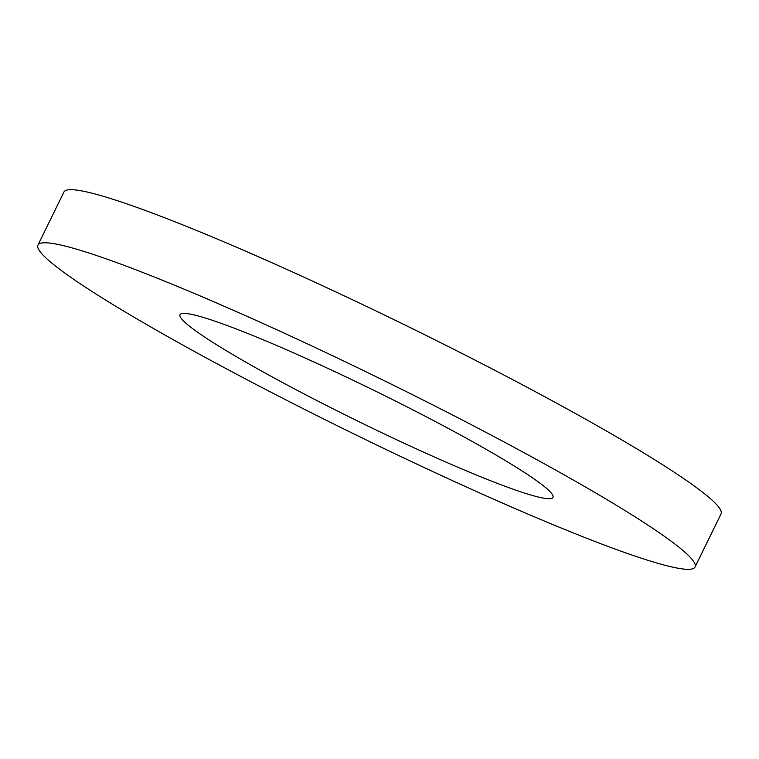 <?xml version="1.0" encoding="UTF-8"?>
<svg xmlns="http://www.w3.org/2000/svg" width="759" height="759" viewBox="0 0 759 759"><rect width="100%" height="100%" fill="white"/><g stroke="black" fill="none" stroke-linecap="round" stroke-linejoin="round"><path stroke-width="1.14" d="M695.045 567.001L721.05 513.909A365.857 30.578 -153.9 0 0 502.335 374.225A365.857 30.578 -153.9 0 0 128.802 204.56A365.857 30.578 -153.9 0 0 63.955 191.999L37.95 245.091A365.857 30.578 -153.9 0 0 256.665 384.775A365.857 30.578 -153.9 0 0 630.198 554.44A365.857 30.578 -153.9 0 0 695.045 567.001A365.857 30.578 -153.9 0 0 476.329 427.317A365.857 30.578 -153.9 0 0 102.788 257.652A365.857 30.578 -153.9 0 0 37.95 245.091M516.167 490.267A207.643 17.353 -153.9 0 0 552.969 497.401A207.643 17.353 -153.9 0 0 428.835 418.124A207.643 17.353 -153.9 0 0 216.827 321.825A207.643 17.353 -153.9 0 0 180.025 314.691A207.643 17.353 -153.9 0 0 304.16 393.968A207.643 17.353 -153.9 0 0 516.167 490.267"/></g></svg>
